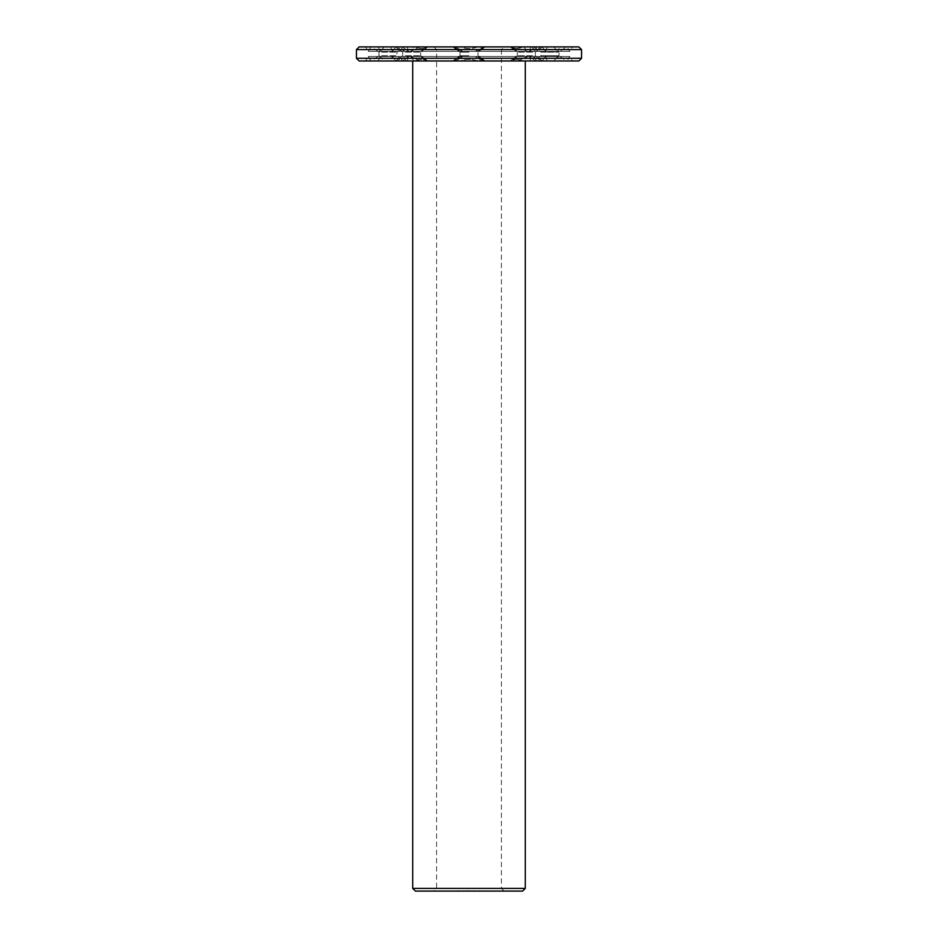 <?xml version="1.0" encoding="UTF-8"?>
<svg xmlns="http://www.w3.org/2000/svg" width="938" height="938" viewBox="0 0 938 938"><rect width="100%" height="100%" fill="white"/><g stroke="black" fill="none" stroke-linecap="round" stroke-linejoin="round"><path stroke-width="0.7" stroke-dasharray="4.69 3.52" d="M531.67 60.97L406.33 60.97L531.67 60.97L534.379 56.468L403.621 56.468L534.379 56.468L536.489 60.97L523.017 60.97C518.456 58.836 514.259 58.836 510.436 60.97L477.899 60.97C471.966 58.836 466.034 58.836 460.101 60.97L427.564 60.97C423.742 58.836 419.544 58.836 414.983 60.97L401.511 60.97C402.027 58.836 402.027 58.836 401.511 60.97C402.027 58.836 402.027 58.836 401.511 60.97L414.983 60.97C419.544 58.836 423.742 58.836 427.564 60.97L460.101 60.97C466.034 58.836 471.966 58.836 477.899 60.97L510.436 60.97C514.259 58.836 518.456 58.836 523.017 60.97L536.489 60.97L536.09 59.329L541.038 55.741L559.048 55.741L566.247 60.97L559.74 60.97L557.735 56.468L559.74 60.97L566.247 60.97M525.28 60.97L412.72 60.97L525.28 60.97M525.28 888.403L412.72 888.403M522.583 891.1L415.417 891.1M557.735 56.468L553.819 60.97L547.264 60.97L545.646 56.468L547.264 60.97L553.819 60.97L557.735 56.468L536.278 56.468L540.124 60.97L536.278 56.468L557.735 56.468M545.646 56.468L542.117 60.97L536.489 60.97L542.117 60.97L545.646 56.468L529.56 56.468L535.633 60.97L529.56 56.468L530.697 60.97L529.56 56.468L545.646 56.468M566.247 46.9L559.74 46.9L557.735 51.402L559.74 46.9L566.247 46.9L559.048 52.129L559.048 55.741L541.038 55.741L541.038 52.129L559.048 52.129L541.038 52.129L536.09 48.541L536.489 46.9L542.117 46.9L545.646 51.402L542.117 46.9L536.489 46.9L534.379 51.402L403.621 51.402L534.379 51.402L531.67 46.9L406.33 46.9L531.67 46.9M542.117 60.97L523.017 60.97L542.117 60.97M537.767 60.97L523.99 60.97L527.215 56.468L523.99 60.97L537.767 60.97M527.215 56.468L517.823 60.97L513.051 60.97L516.838 56.468L513.051 60.97L517.823 60.97L527.215 56.468L475.414 56.468L481.98 60.97L475.414 56.468L484.758 60.97L475.414 56.468L527.215 56.468M516.838 56.468L510.706 60.97L483.14 60.97L477.993 56.468L484.969 60.97L477.993 56.468L483.14 60.97L477.899 60.97L510.706 60.97L516.838 56.468L477.993 56.468L516.838 56.468M535.633 60.97L547.264 60.97L535.633 60.97M542.352 60.97L538.013 57.699L542.352 60.97L559.74 60.97L542.352 60.97M532.678 55.741L517.307 55.741L532.678 55.741M469 60.97L456.02 60.97L462.586 56.468L456.02 60.97L469 60.97M462.586 56.468L453.242 60.97L460.007 56.468L453.031 60.97L462.586 56.468L410.785 56.468L414.01 60.97L410.785 56.468L420.177 60.97L410.785 56.468L462.586 56.468M460.007 56.468L454.86 60.97L427.294 60.97L421.162 56.468L424.949 60.97L421.162 56.468L427.294 60.97L454.86 60.97L460.007 56.468L421.162 56.468L460.007 56.468M484.969 60.97L513.051 60.97L484.969 60.97M469 55.741L459.995 55.741L469 55.741M400.233 60.97L395.484 60.97L399.987 57.699L395.484 60.97L414.01 60.97L400.233 60.97M401.722 56.468L397.876 60.97L402.367 60.97L408.44 56.468L402.367 60.97L397.876 60.97L401.722 56.468L380.265 56.468L378.26 60.97L380.265 56.468L384.181 60.97L390.736 60.97L392.354 56.468L390.736 60.97L384.181 60.97L380.265 56.468L401.722 56.468M408.44 56.468L407.303 60.97L395.883 60.97L401.511 60.97L395.883 60.97L392.354 56.468L395.883 60.97L407.303 60.97L408.44 56.468L392.354 56.468L408.44 56.468M424.949 60.97L453.031 60.97L424.949 60.97M405.322 55.741L420.693 55.741L405.322 55.741M371.753 60.97L378.26 60.97L371.753 60.97L378.952 55.741L396.962 55.741L378.952 55.741L378.952 52.129L396.962 52.129L378.952 52.129L371.753 46.9L378.26 46.9L371.753 46.9M504.116 891.1L433.884 891.1L504.116 891.1L501.42 888.403L436.58 888.403L501.42 888.403L501.42 49.597L436.58 49.597L501.42 49.597L504.116 46.9L433.884 46.9L504.116 46.9M457.533 891.1L460.863 891.1L457.533 890.654M462.493 891.1L463.747 891.1L462.493 890.654M462.809 891.1L463.431 891.1L462.809 891.1M463.97 891.1L465.893 891.1L463.97 890.654M465.717 891.1L464.111 890.654L465.717 891.1M467.523 891.1L466.526 890.654L467.523 890.654M469.387 891.1L468.39 890.654L469.41 890.654M472.834 891.1L471.322 891.1L472.834 890.654M472.084 891.1L471.462 890.654L472.084 891.1M473.538 891.1L474.265 890.654L473.538 891.1M475.777 891.1L474.265 890.654L475.777 891.1M477.981 891.1L477.032 891.1L477.981 891.1M478.638 891.1L479.435 890.654L478.638 891.1M480.514 891.1L479.564 890.654L480.514 891.1M567.068 60.97L370.932 60.97L567.068 60.97L569.765 56.468L368.235 56.468L569.765 56.468L572.461 60.97L365.539 60.97L572.461 60.97M523.99 60.97L481.98 60.97L523.99 60.97M456.02 60.97L414.01 60.97L456.02 60.97M395.648 60.97L378.26 60.97L395.648 60.97M553.819 60.97L540.124 60.97L553.819 60.97M517.823 60.97L484.758 60.97L517.823 60.97M532.678 52.129L517.307 52.129L532.678 52.129M453.242 60.97L420.177 60.97L453.242 60.97M469 52.129L459.995 52.129L469 52.129M397.876 60.97L384.181 60.97L397.876 60.97M402.367 60.97L390.736 60.97L402.367 60.97M405.322 52.129L420.693 52.129L405.322 52.129M459.737 891.1L459.022 890.654L459.737 890.654M475.625 891.1L474.405 890.654L475.625 891.1M474.405 891.1L475.355 890.654L474.405 891.1M479.705 891.1L480.373 890.654L479.705 891.1M553.819 46.9L557.735 51.402L553.819 46.9L540.124 46.9L536.278 51.402L540.124 46.9L535.633 46.9L553.819 46.9M547.264 46.9L545.646 51.402L547.264 46.9L535.633 46.9L529.56 51.402L530.697 46.9L529.56 51.402L535.633 46.9L547.264 46.9M542.352 46.9L523.99 46.9L542.516 46.9L536.278 51.402L542.352 46.9L559.74 46.9L542.352 46.9M523.017 46.9L530.697 46.9L523.017 46.9C518.456 49.034 514.259 49.034 510.436 46.9L510.436 46.9C514.259 49.034 518.456 49.034 523.017 46.9L536.489 46.9L523.017 46.9M510.706 46.9L516.838 51.402L510.706 46.9L483.14 46.9L477.993 51.402L483.14 46.9L477.899 46.9L510.706 46.9M516.838 51.402L513.051 46.9L517.823 46.9L513.051 46.9L516.838 51.402L477.993 51.402L484.969 46.9L475.414 51.402L484.758 46.9L477.993 51.402L516.838 51.402M527.215 51.402L517.823 46.9L527.215 51.402L523.99 46.9L527.215 51.402L475.414 51.402L481.98 46.9L456.02 46.9L481.98 46.9L475.414 51.402L527.215 51.402M477.899 46.9C471.966 49.034 466.034 49.034 460.101 46.9L454.86 46.9L460.101 46.9C466.034 49.034 471.966 49.034 477.899 46.9L510.436 46.9L477.899 46.9M460.007 51.402L454.86 46.9L460.007 51.402L453.031 46.9L460.007 51.402L421.162 51.402L427.294 46.9L421.162 51.402L424.949 46.9L420.177 46.9L410.785 51.402L420.177 46.9L424.949 46.9L421.162 51.402L460.007 51.402M453.242 46.9L462.586 51.402L453.242 46.9L420.177 46.9L453.242 46.9M462.586 51.402L456.02 46.9L462.586 51.402L410.785 51.402L414.01 46.9L395.484 46.9L414.01 46.9L410.785 51.402L462.586 51.402M427.564 46.9L427.564 46.9C423.742 49.034 419.544 49.034 414.983 46.9L407.303 46.9L414.983 46.9C419.544 49.034 423.742 49.034 427.564 46.9L460.101 46.9L427.564 46.9M408.44 51.402L407.303 46.9L408.44 51.402L402.367 46.9L397.876 46.9L402.367 46.9L408.44 51.402L392.354 51.402L395.883 46.9L392.354 51.402L390.736 46.9L384.181 46.9L380.265 51.402L384.181 46.9L390.736 46.9L392.354 51.402L408.44 51.402M401.722 51.402L397.876 46.9L401.722 51.402L395.648 46.9L401.722 51.402L380.265 51.402L378.26 46.9L380.265 51.402L401.722 51.402M401.511 46.9L395.883 46.9L401.511 46.9C402.027 49.034 402.027 49.034 401.511 46.9C402.027 49.034 402.027 49.034 401.511 46.9L414.983 46.9L401.511 46.9M567.068 46.9L370.932 46.9L567.068 46.9L569.765 51.402L368.235 51.402L569.765 51.402L572.461 46.9L365.539 46.9L572.461 46.9M523.99 46.9L481.98 46.9L523.99 46.9M456.02 46.9L414.01 46.9L456.02 46.9M395.648 46.9L378.26 46.9L395.648 46.9M536.278 51.402L557.735 51.402L536.278 51.402M529.56 51.402L545.646 51.402L529.56 51.402M530.697 46.9L542.117 46.9L530.697 46.9M513.051 46.9L484.969 46.9L513.051 46.9M517.823 46.9L484.758 46.9L517.823 46.9M454.86 46.9L427.294 46.9L454.86 46.9M453.031 46.9L424.949 46.9L453.031 46.9M407.303 46.9L395.883 46.9L407.303 46.9M402.367 46.9L390.736 46.9L402.367 46.9M397.876 46.9L384.181 46.9L397.876 46.9M578.863 60.97L359.137 60.97M581.56 58.273L356.44 58.273M581.56 49.597L356.44 49.597M578.863 46.9L359.137 46.9M406.33 60.97L403.621 56.468L401.91 59.329L396.962 55.741L396.962 52.129L401.91 48.541L403.621 51.402L406.33 46.9M517.307 55.741L510.096 60.97L517.307 55.741L517.307 52.129L510.096 46.9L517.307 52.129L517.307 55.741M535.317 55.741L536.782 56.808L535.317 55.741L535.317 52.129L536.782 51.062L535.317 52.129L535.317 55.741M538.013 57.699L542.516 60.97L538.013 57.699M459.995 55.741L452.796 60.97L459.995 55.741L459.995 52.129L452.796 46.9L459.995 52.129L459.995 55.741M478.005 55.741L485.204 60.97L478.005 55.741L478.005 52.129L485.204 46.9L478.005 52.129L478.005 55.741M402.683 55.741L401.218 56.808L402.683 55.741L402.683 52.129L401.218 51.062L402.683 52.129L402.683 55.741M399.987 57.699L395.484 60.97L399.987 57.699M420.693 55.741L427.904 60.97L420.693 55.741L420.693 52.129L427.904 46.9L420.693 52.129L420.693 55.741M433.884 46.9L436.58 49.597L436.58 888.403L433.884 891.1M370.932 60.97L368.235 56.468L365.539 60.97M538.013 50.171L542.516 46.9L538.013 50.171M399.987 50.171L395.484 46.9L399.987 50.171M370.932 46.9L368.235 51.402L365.539 46.9"/><path stroke-width="1.41" d="M525.28 60.97L525.28 888.403L412.72 888.403L412.72 60.97M412.72 888.403L415.417 891.1L522.583 891.1L525.28 888.403M581.56 58.273L356.44 58.273L359.137 60.97L578.863 60.97L581.56 58.273L581.56 49.597L578.863 46.9L359.137 46.9L356.44 49.597L581.56 49.597M356.44 58.273L356.44 49.597"/></g></svg>

